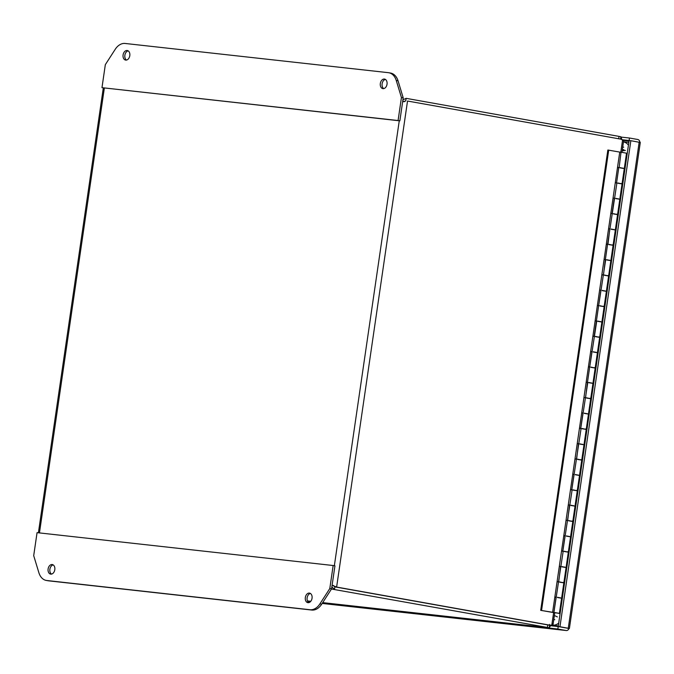 <?xml version="1.0" encoding="UTF-8"?>
<svg xmlns="http://www.w3.org/2000/svg" width="674" height="674" viewBox="0 0 674 674"><rect width="100%" height="100%" fill="white"/><g stroke="black" fill="none" stroke-linecap="round" stroke-linejoin="round"><path stroke-width="1.01" d="M623.467 141.869A15.519 10.776 100.1 0 1 628.446 145.095M558.704 623.189A15.519 10.776 100.1 0 1 552.284 625.169L551.34 625.068M333.31 585.377L334.885 586.877L334.523 589.362L331.869 586.919M405.057 101.21L402.698 101.403M332.105 585.293L336.621 587.062L334.885 586.869L333.554 585.832M402.926 99.811L406.152 98.345L405.723 100.822M331.473 589.017L549.234 627.764L549.596 625.278L547.768 624.924L334.885 586.877L547.777 624.924A8.72 6.268 96.3 0 0 548.072 624.966A8.72 6.268 96.3 0 0 548.366 624.983M553.624 612.615L551.829 624.924A8.72 6.268 -83.7 0 1 549.807 625.152A8.72 6.268 -83.7 0 1 549.512 625.11L336.621 587.062L407.526 101.024L620.417 139.08A8.72 6.268 -83.7 0 1 622.565 140.057L620.788 152.265M620.527 139.097L620.864 136.746L619.035 136.392L406.152 98.345M405.841 100.839L403.852 101.816M550.869 625.152L549.234 627.764L322.703 602.623L549.234 627.764M551.829 624.924L552.688 623.728M621.942 152.332L623.585 141.068L622.565 140.057M620.864 136.746L622.035 139.863M549.596 625.278L549.58 624.402M553.817 619.271L554.778 619.735M622.161 150.824L625.413 150.454M557.364 616.904L554.373 615.505M623.72 147.151L622.675 147.286M624.191 150.344L622.195 150.572M623.829 149.628L622.304 149.83M383.75 88.606A4.844 3.37 100.1 0 1 382.116 83.795A4.844 3.37 100.1 0 1 385.393 79.414M380.33 83.483A4.844 3.37 100.1 0 1 384.534 79.077A4.844 3.37 100.1 0 1 387.028 84.225A4.844 3.37 100.1 0 1 382.832 88.623A4.844 3.37 100.1 0 1 380.33 83.483M126.51 60.053A4.844 3.37 100.1 0 1 124.875 55.243A4.844 3.37 100.1 0 1 128.153 50.862M123.089 54.931A4.844 3.37 100.1 0 1 127.293 50.525A4.844 3.37 100.1 0 1 129.796 55.672A4.844 3.37 100.1 0 1 125.591 60.07A4.844 3.37 100.1 0 1 123.089 54.931M398.039 80.813A15.519 10.776 -79.9 0 0 390.608 73.062L388.831 72.75A15.519 10.776 100.1 0 1 396.261 80.501L401.434 97.519L403.212 97.84L398.039 80.813L396.261 80.501M401.434 97.519L398.081 120.536L101.976 87.671L399.859 120.848L403.212 97.84M101.976 87.671L105.329 64.653L115.229 49.303A15.519 10.776 100.1 0 1 125.145 43.465L388.342 72.674A15.519 10.776 100.1 0 1 388.831 72.75M398.081 120.536L399.859 120.848M51.519 574.088A4.844 3.37 100.1 0 1 49.884 569.277A4.844 3.37 100.1 0 1 53.162 564.896M54.805 569.707A4.844 3.37 100.1 0 1 50.601 574.105A4.844 3.37 100.1 0 1 48.107 568.957A4.844 3.37 100.1 0 1 52.302 564.559A4.844 3.37 100.1 0 1 54.805 569.707M308.759 602.64A4.844 3.37 100.1 0 1 307.125 597.83A4.844 3.37 100.1 0 1 310.402 593.449M312.045 598.259A4.844 3.37 100.1 0 1 307.841 602.657A4.844 3.37 100.1 0 1 305.339 597.509A4.844 3.37 100.1 0 1 309.543 593.112A4.844 3.37 100.1 0 1 312.045 598.259M329.805 588.537L319.906 603.879A15.519 10.776 100.1 0 1 309.989 609.726L46.801 580.508A15.519 10.776 100.1 0 1 46.304 580.44L48.09 580.761A15.519 10.776 -79.9 0 0 48.579 580.828L311.776 610.046A15.519 10.776 -79.9 0 0 321.683 604.199L331.583 588.849L334.944 565.831L333.158 565.52L329.805 588.537L331.583 588.849M46.304 580.44A15.519 10.776 100.1 0 1 38.873 572.689L33.7 555.671L37.062 532.654L333.158 565.52M557.701 613.121L555.098 612.776L557.701 613.121M625.312 152.973L622.355 152.442M623.071 168.315L620.139 167.632M620.83 183.657L617.898 182.983M618.589 199.007L615.665 198.325M616.356 214.349L613.424 213.666M614.115 229.691L611.183 229.008M611.874 245.041L608.951 244.359M609.641 260.383L606.71 259.701M607.4 275.725L604.468 275.043M605.159 291.067L602.236 290.384M602.927 306.417L599.995 305.735M600.686 321.759L597.754 321.077M598.445 337.101L595.521 336.419M596.204 352.443L593.28 351.769M593.971 367.793L591.039 367.111M591.73 383.135L588.798 382.453M589.489 398.477L586.565 397.795M587.256 413.828L584.324 413.145M585.015 429.169L582.083 428.487M582.774 444.511L579.851 443.829M580.541 459.853L577.61 459.171M578.3 475.204L575.369 474.521M576.059 490.546L573.136 489.863M573.827 505.888L570.895 505.205M571.586 521.238L568.654 520.555M569.345 536.58L566.413 535.897M567.104 551.922L564.18 551.239M564.871 567.264L561.939 566.581M562.63 582.614L559.698 581.932M560.389 597.956L557.465 597.274M558.165 613.222L555.224 612.615M554.239 612.498L558.173 613.146M559.412 613.247L561.611 598.209L557.423 597.518L560.414 597.796M561.653 597.905L563.852 582.867L559.664 582.176L563.506 582.774M563.894 582.555L566.084 567.525L561.905 566.834L564.888 567.112M566.135 567.213L568.325 552.174L564.146 551.484L567.98 552.082M568.367 551.871L570.566 536.833L566.379 536.142L569.37 536.42M570.608 536.529L572.799 521.491L568.62 520.8L572.453 521.39M572.849 521.179L575.04 506.149L570.861 505.458L573.844 505.736M575.082 505.837L577.281 490.798L573.094 490.108L576.936 490.706M577.323 490.495L579.514 475.456L575.335 474.766L578.326 475.044M579.564 475.153L581.755 460.115L577.576 459.424L581.409 460.013M581.797 459.803L583.996 444.764L579.809 444.082L582.799 444.36M584.038 444.461L586.228 429.422L582.05 428.731L585.891 429.33M586.279 429.119L588.469 414.08L584.291 413.389L587.273 413.668M588.512 413.769L590.71 398.738L586.523 398.048L590.365 398.637M590.753 398.427L592.952 383.388L588.764 382.697L591.755 382.984M592.994 383.085L595.184 368.046L591.005 367.355L594.839 367.953M595.235 367.743L597.425 352.704L593.246 352.013L596.229 352.291M597.467 352.392L599.666 337.362L595.479 336.671L599.321 337.261M599.708 337.051L601.899 322.012L597.72 321.321L600.711 321.599M601.949 321.709L604.14 306.67L599.961 305.979L603.794 306.577M604.182 306.367L606.381 291.328L602.194 290.637L605.185 290.915M606.423 291.016L608.614 275.978L604.435 275.287L608.277 275.885M608.664 275.674L610.855 260.636L606.676 259.945L609.658 260.223M610.897 260.332L613.096 245.294L608.908 244.603L612.75 245.193M613.138 244.982L615.337 229.952L611.149 229.261L614.14 229.539M615.379 229.64L617.569 214.602L613.391 213.911L617.224 214.509M617.62 214.298L619.81 199.26L615.632 198.569L618.614 198.847M619.853 198.956L622.051 183.918L617.864 183.227L621.706 183.817M622.094 183.606L624.284 168.567L620.105 167.885L623.096 168.163M619.145 167.556L620.998 152.425L622.363 152.383L626.525 153.225L624.335 168.264M618.808 167.455L616.584 182.797M616.407 183.117L615.809 182.705L616.912 182.881L607.628 244.173M607.628 244.19L606.802 244.392L607.956 244.258L609.802 229.143L609.085 228.739L609.869 228.848M605.715 259.616L598.672 305.549M599.009 305.617L598.546 305.6M596.76 320.993L589.725 366.926M590.053 366.993L589.59 366.976M587.812 382.377L580.769 428.302M581.098 428.369L571.813 489.678M572.142 489.745L562.857 551.054M569.901 505.129L569.404 505.348M563.194 551.121L553.902 612.43M560.945 566.505L560.448 566.724M558.173 613.188L560.111 613.534M627.216 153.512L626.5 153.386M558.047 613.222L560.102 613.593M616.567 182.806L618.757 167.767L617.999 167.666L618.648 167.775M616.904 182.915L616.449 182.848M621.74 183.606L620.855 183.505M607.459 244.494L606.853 244.081M607.956 244.291L607.493 244.224M612.784 244.982L611.899 244.881M598.504 305.87L597.897 305.457M603.828 306.358L602.944 306.257M589.708 366.934L591.898 351.895L591.182 351.491L591.789 351.904M589.548 367.246L588.941 366.841M594.872 367.734L593.988 367.633M580.752 428.31L582.943 413.272L582.226 412.867L582.833 413.28M580.592 428.63L579.985 428.217L581.098 428.394M581.089 428.428L580.634 428.352M585.917 429.111L585.04 429.009M571.796 489.686L573.987 474.648L573.271 474.243L573.877 474.656M571.645 490.006L571.038 489.594L571.678 489.728M576.969 490.487L576.085 490.386M562.841 551.062L565.039 536.024L564.273 535.931L564.922 536.032M562.689 551.383L562.082 550.97L562.731 551.105M568.014 551.863L567.129 551.77M553.885 612.439L556.084 597.4L555.317 597.307L555.974 597.417M554.02 612.489L553.127 612.346L554.02 612.472M560.557 566.741L559.841 566.312L560.616 566.438M558.704 581.864L557.6 581.654L558.712 581.831L560.557 566.716M563.531 582.555L562.655 582.454M569.513 505.365L568.797 504.936L569.572 505.062M567.66 520.488L566.556 520.277L567.668 520.454L569.513 505.34M572.487 521.179L571.611 521.078M578.461 443.989L577.753 443.559L578.528 443.669M576.615 459.112L575.512 458.901L576.615 459.078L578.469 443.964M581.443 459.803L580.558 459.702M587.416 382.613L586.7 382.183L587.484 382.31L589.657 367.237M585.571 397.736L584.468 397.525L585.571 397.702L587.425 382.588M590.399 398.418L589.514 398.326M596.372 321.237L595.656 320.807L596.439 320.917M594.03 336.562L593.423 336.149L594.527 336.326M594.519 336.36L594.064 336.284M599.355 337.042L598.47 336.949M603.483 274.925L605.328 259.827M603.474 274.984L602.371 274.773L603.483 274.95M608.302 275.666L607.426 275.573M612.43 213.607L611.326 213.397L612.439 213.574M617.258 214.29L616.373 214.189M555.056 612.691L540.7 610.349L607.855 150.024L619.751 152.088L552.596 612.413L553.127 612.346M555.207 612.708L554.222 612.599M616.516 183.134L615.809 182.705M618.041 167.363L618.69 167.481M620.998 152.45L619.751 152.088M558.316 582.083L557.6 581.654M562.79 551.399L562.082 550.97M567.272 520.707L566.556 520.277M571.746 490.023L571.038 489.594M576.228 459.331L575.512 458.901M580.702 428.647L579.985 428.217M585.175 397.955L584.468 397.525M594.131 336.579L593.423 336.149M603.087 275.203L602.371 274.773M612.043 213.827L611.326 213.397M609.085 228.739L609.692 229.152M600.138 290.115L600.787 290.233M591.182 351.491L591.831 351.609M582.226 412.867L582.875 412.985M573.271 474.243L573.919 474.361M564.323 535.628L564.972 535.737M555.368 597.004L556.016 597.113M555.031 612.843L553.101 612.498M559.841 566.312L560.49 566.43M568.797 504.936L569.446 505.053M577.753 443.559L578.359 443.972M586.7 382.183L587.307 382.596M595.656 320.807L596.263 321.22M604.612 259.431L605.26 259.541M613.567 198.046L614.216 198.164M540.7 610.349L552.596 612.413M620.257 152.172L620.889 152.434M608.715 150.117L541.559 610.442M566.531 628.033L558.207 626.542L629.12 140.504L630.856 140.697L559.951 626.736L569.395 628.48L566.531 628.042L568.022 628.303L568.721 629.12A3.774 2.713 -83.7 0 1 566.295 630.535A3.774 2.713 -83.7 0 1 566.168 630.519L557.845 629.036L558.207 626.55L566.531 628.033M629.154 140.512L622.085 139.72M551.172 625.767L558.207 626.55M629.112 140.504L629.474 138.018L637.798 139.501A3.774 2.713 -83.7 0 1 639.828 141.725L639.677 142.281M568.721 628.404L568.721 629.12M640.199 142.458L630.856 140.697M558.207 626.542L559.951 626.736M639.828 141.725L639.07 142.163M621.571 137.142L629.474 138.018M557.845 629.036L322.517 602.91M310.529 601.579L307.571 601.25M552.284 625.169A7.759 5.577 -83.7 0 1 551.618 624.992M399.261 120.789L334.346 565.73M39.454 532.915L104.352 88.05M310.773 601.292L307.428 600.922L310.773 601.301M547.406 627.41L547.768 624.924M549.512 625.11L547.777 624.924M619.035 136.392L618.69 138.768M319.906 603.879L321.683 604.199M309.989 609.726L311.776 610.046M46.801 580.508L48.579 580.828M623.484 141.767L628.842 142.357M558.299 625.919L551.147 625.127M623.172 140.403L629.036 141.06M566.168 630.519L322.18 603.441L566.295 630.535M307.934 601.865L309.964 602.084L307.934 601.857M639.171 142.189L568.266 628.227M103.307 87.906L38.401 532.797M553.068 624.427L554.761 612.801M549.807 625.152L548.072 624.966M594.182 336.242L596.372 321.212M596.423 320.9L598.613 305.861M598.655 305.558L600.854 290.519M605.37 259.524L607.569 244.485M612.085 213.49L614.284 198.451M569.395 628.48L640.3 142.441"/></g></svg>

